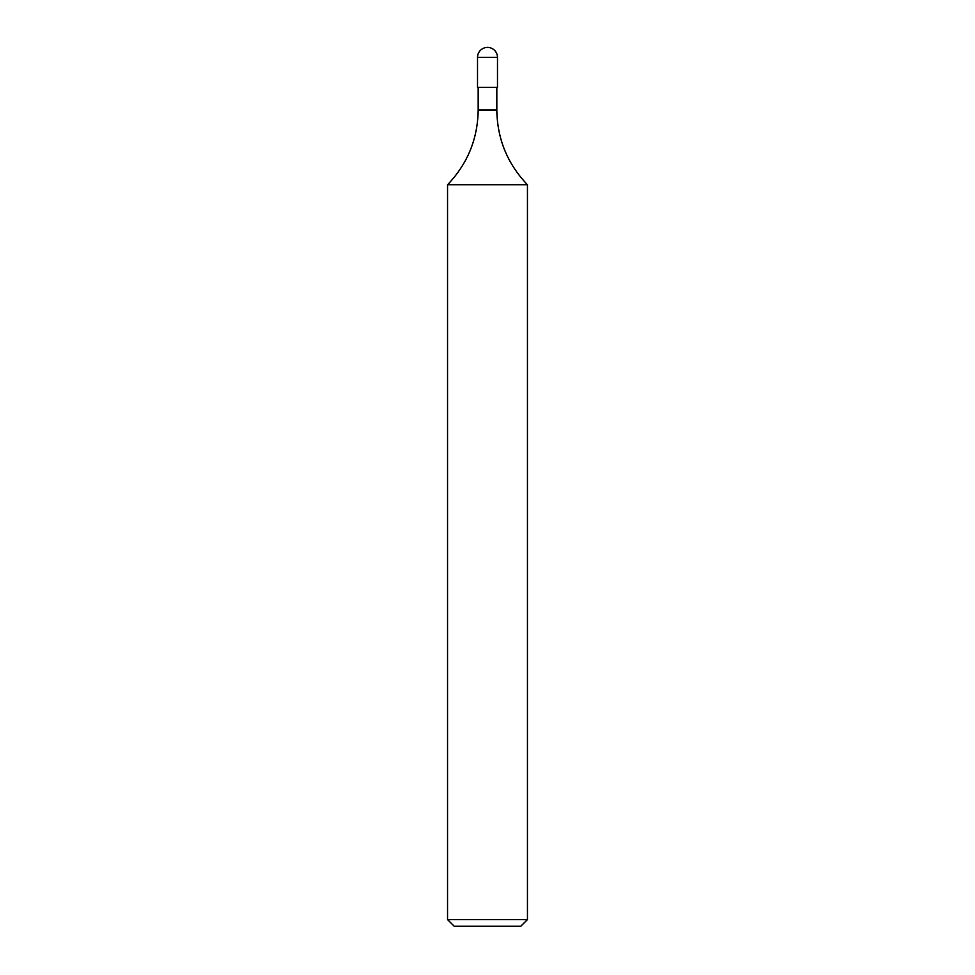 <?xml version="1.0" encoding="UTF-8"?>
<svg xmlns="http://www.w3.org/2000/svg" width="975" height="975" viewBox="0 0 975 975"><rect width="100%" height="100%" fill="white"/><g stroke="black" fill="none" stroke-linecap="round" stroke-linejoin="round"><path stroke-width="1.46" d="M487.5 919.596L527.451 919.596L527.451 184.738L447.549 184.738L447.549 919.596L487.5 919.596M447.549 919.596L454.216 926.25L520.784 926.25L527.451 919.596M497.482 57.403L497.482 87.36L477.518 87.36L477.518 57.403L497.482 57.403A9.982 9.982 0 0 0 487.5 47.409A9.982 9.982 0 0 0 477.518 57.403M496.823 87.36L496.823 109.992L478.177 109.992C477.762 138.925 467.561 163.837 447.549 184.738M496.823 109.992C497.238 138.925 507.439 163.837 527.451 184.738M478.177 87.36L478.177 109.992"/></g></svg>
